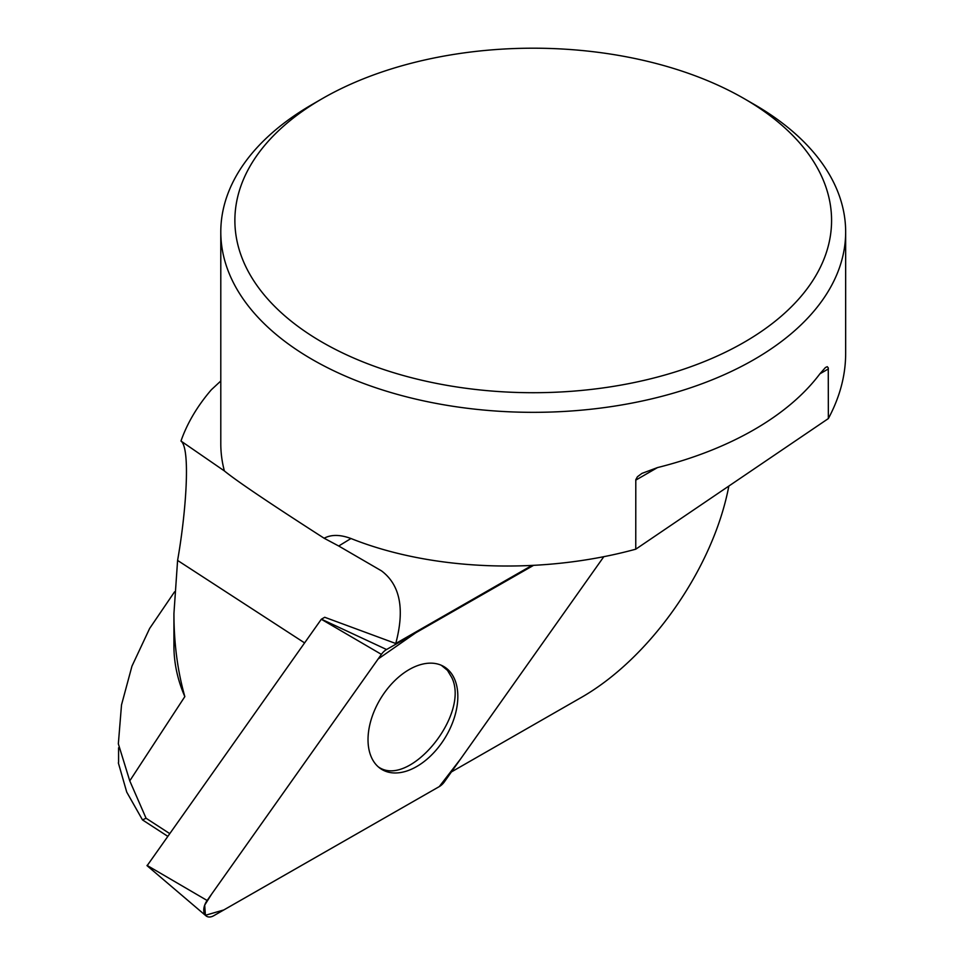 <?xml version="1.0" encoding="UTF-8"?>
<svg xmlns="http://www.w3.org/2000/svg" width="964" height="964" viewBox="0 0 964 964"><rect width="100%" height="100%" fill="white"/><g stroke="black" fill="none" stroke-linecap="round" stroke-linejoin="round"><path stroke-width="1.45" d="M173.93 613.538C173.954 643.386 177.593 671.077 184.835 696.611A359.295 207.441 0 0 1 173.93 645.868L173.93 613.538L177.593 560.433C185.968 513.101 190.836 448.188 180.979 441.042L224.383 470.938C236.409 480.807 269.667 503.244 324.133 538.237C331.471 534.309 340.726 534.526 351.896 538.876C432.776 570.929 541.792 574.893 635.758 549.191L635.794 479.698L637.409 476.77L641.904 473.408L657.484 467.588A312.432 180.388 0 0 0 819.894 373.827L825.413 367.549L827.233 366.682L828.269 367.887L828.353 418.569C839.825 397.192 845.597 375.526 845.657 353.559L845.657 231.95A312.432 180.388 0 0 0 791.854 130.755A312.432 180.388 0 0 0 754.149 104.401L744.196 98.653A298.346 172.255 180 0 1 744.196 342.256A298.346 172.255 180 0 1 322.265 342.256A298.346 172.255 180 0 1 322.253 98.653A298.346 172.255 180 0 1 744.196 98.653M147.155 865.648L321.313 619.262L324.711 617.273L395.746 643.506C404.928 609.128 400.168 584.907 381.491 570.857L338.713 546.01L350.968 538.514M167.664 836.258L142.491 819.906L146.07 818.243L169.604 833.523M118.343 762.861L126.73 792.095L142.491 819.906M146.07 818.243L129.766 780.864L184.835 696.611M395.746 643.506L531.767 565.531M728.844 486.049C713.191 568.664 649.567 659.231 579.689 698.382L451.405 771.935M322.253 98.653L312.3 104.401A312.432 180.388 0 0 0 220.792 231.95A312.432 180.388 0 0 0 312.3 359.5A312.432 180.388 0 0 0 754.149 359.5A312.432 180.388 0 0 0 845.657 231.95M828.353 418.569L635.758 549.191M174.556 591.836L149.661 628.42L131.96 666.148L121.512 704.901L118.343 743.846L129.766 780.864M220.792 231.95L220.792 443.657A312.432 180.388 0 0 0 224.383 470.938M324.133 538.237L338.713 546.01M220.792 380.997L211.369 389.733A359.295 207.441 0 0 0 180.979 441.042M378.201 766.79C408.965 788.926 470.083 714.963 451.851 677.668L447.465 670.354L441.271 665.256M533.405 565.446L386.564 649.519A12.399 7.784 121.4 0 0 381.395 654.363L207.127 900.484A12.399 7.784 121.4 0 0 205.947 915.8A12.399 7.784 121.4 0 0 213.779 915.692L439.283 786.6A12.399 7.784 121.4 0 0 444.452 781.756L603.838 556.65L460.563 758.993L439.283 786.6L223.829 909.944L205.416 915.282L204.693 905.148L211.622 894.134L378.129 658.99L415.87 632.733L533.405 565.446M371.333 757.101A60.069 37.729 121.4 0 0 379.876 768.151A60.069 37.729 121.4 0 0 436.957 749.124A60.069 37.729 121.4 0 0 454.526 679.018A60.069 37.729 121.4 0 0 442.331 665.75A60.069 37.729 121.4 0 0 386.793 689.597A60.069 37.729 121.4 0 0 371.333 757.101M177.593 560.433L304.576 642.892M828.353 368.935L819.894 373.827M657.484 467.588L635.758 480.132M321.41 619.177L386.564 649.519M147.034 865.383L207.127 900.484M381.395 654.363L321.313 619.262M118.584 762.319L118.584 747.799M147.022 865.648L205.947 915.8"/></g></svg>
